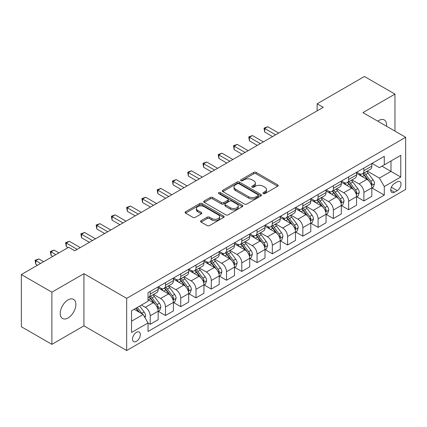 <?xml version="1.0" encoding="UTF-8"?>
<svg xmlns="http://www.w3.org/2000/svg" width="427" height="427" viewBox="0 0 427 427"><rect width="100%" height="100%" fill="white"/><g stroke="black" fill="none" stroke-linecap="round" stroke-linejoin="round"><path stroke-width="0.64" d="M263.256 193.591A1.185 0.683 0 0 0 264.937 193.591L277.667 186.236A1.697 0.977 0 0 0 278.164 185.542A1.697 0.977 0 0 0 277.667 184.854L256.099 172.396A1.697 0.977 0 0 0 253.702 172.396L240.967 179.751A1.185 0.683 0 0 0 240.62 180.237A1.185 0.683 0 0 0 240.967 180.717A1.185 0.683 0 0 0 242.643 180.717L244.292 179.767A5.423 3.133 0 0 1 251.962 179.767L253.761 180.802A5.423 3.133 0 0 1 255.351 183.018A5.423 3.133 0 0 1 253.761 185.233L252.111 186.183A1.185 0.683 0 0 0 251.765 186.668A1.185 0.683 0 0 0 252.111 187.154A1.185 0.683 0 0 0 253.793 187.154L255.437 186.204A5.423 3.133 0 0 1 263.107 186.204L264.905 187.239A5.423 3.133 0 0 1 266.496 189.455A5.423 3.133 0 0 1 264.905 191.67L263.256 192.62A1.185 0.683 0 0 0 262.909 193.105A1.185 0.683 0 0 0 263.256 193.591L263.256 192.62M68.053 317.95A11.049 6.378 120 0 0 75.269 308.214A11.049 6.378 120 0 0 73.577 299.359A11.049 6.378 120 0 0 68.053 299.903A11.049 6.378 120 0 0 60.831 309.644A11.049 6.378 120 0 0 62.529 318.499A11.049 6.378 120 0 0 68.053 317.95M386.536 126.243A11.049 6.378 120 0 0 384.316 119.955A11.049 6.378 120 0 0 378.786 120.505A11.049 6.378 120 0 0 377.756 121.177M136.426 341.354A5.524 3.192 120 0 0 140.035 336.487A5.524 3.192 120 0 0 139.191 332.057A5.524 3.192 120 0 0 136.426 332.334A5.524 3.192 120 0 0 132.818 337.202A5.524 3.192 120 0 0 133.662 341.627A5.524 3.192 120 0 0 136.426 341.354M201.09 220.695A1.697 0.977 0 0 0 200.594 221.389A1.697 0.977 0 0 0 201.09 222.077L207.138 225.573A1.697 0.977 0 0 0 209.54 225.573L223.679 217.407A1.697 0.977 0 0 0 224.175 216.719A1.697 0.977 0 0 0 223.679 216.025L202.104 203.567A1.697 0.977 0 0 0 199.708 203.567L185.569 211.733A1.697 0.977 0 0 0 185.072 212.427A1.697 0.977 0 0 0 185.569 213.116L192.876 217.338A1.697 0.977 0 0 0 195.278 217.338L201.325 213.847A1.697 0.977 0 0 0 201.822 213.153A1.697 0.977 0 0 0 201.325 212.459L197.701 210.367A4.532 2.615 0 0 1 196.372 208.515A4.532 2.615 0 0 1 199.174 206.097A4.532 2.615 0 0 1 204.117 206.668L218.314 214.866A4.532 2.615 0 0 1 219.643 216.719A4.532 2.615 0 0 1 216.847 219.136A4.532 2.615 0 0 1 211.904 218.565L209.54 217.199A1.697 0.977 0 0 0 207.138 217.199L201.09 220.695L201.09 222.077M83.927 273.68L51.875 292.185L21.35 274.561L21.35 326.73L51.875 344.349L83.927 325.849L126.659 350.519L126.659 298.356L83.927 273.68L83.927 325.849M394.964 131.11L394.964 94.105L362.918 112.611L405.65 137.28L126.659 298.356M394.964 94.105L364.444 76.481L317.128 103.798L317.128 110.844M21.35 274.561L68.662 247.249L74.768 250.772L323.234 107.321L317.128 103.798M244.415 204.053A1.697 0.977 0 0 0 246.811 204.053L260.95 195.892A1.697 0.977 0 0 0 261.447 195.198A1.697 0.977 0 0 0 260.95 194.504L239.382 182.051A1.697 0.977 0 0 0 236.98 182.051L222.841 190.218A1.697 0.977 0 0 0 222.344 190.906A1.697 0.977 0 0 0 222.841 191.6L244.415 204.053M219.179 193.847A1.185 0.683 0 0 1 220.385 194.013L220.385 192.604L242.317 205.264A1.697 0.977 0 0 1 242.814 205.958A1.697 0.977 0 0 1 242.317 206.647L228.173 214.813A1.697 0.977 0 0 1 225.776 214.813L204.202 202.361L204.202 200.973A1.697 0.977 0 0 0 203.706 201.667A1.697 0.977 0 0 0 204.202 202.361M204.202 200.973L210.255 197.482A1.697 0.977 0 0 1 212.651 197.482L221.399 202.531A1.697 0.977 0 0 0 223.801 202.531L227.815 200.215A1.697 0.977 0 0 0 228.312 199.521A1.697 0.977 0 0 0 227.815 198.827L218.704 193.57A1.185 0.683 0 0 1 218.357 193.089A1.185 0.683 0 0 1 219.088 192.454A1.185 0.683 0 0 1 220.385 192.604M397.227 181.902L394.537 183.455A5.354 3.09 120 0 0 391.041 188.168A5.354 3.09 120 0 0 391.863 192.46A5.354 3.09 120 0 0 394.537 192.193L397.227 190.645A5.354 3.09 120 0 0 400.723 185.926A5.354 3.09 120 0 0 399.902 181.635A5.354 3.09 120 0 0 397.227 181.902M126.659 350.519L405.65 189.444L405.65 137.28M372.013 163.397L379.4 167.662L384.284 164.843L384.284 156.314L148.025 292.714L148.025 301.243L131.543 310.76L131.543 332.473L148.025 322.956L148.025 331.485L384.284 195.086L384.284 186.556L379.4 178.096L367.257 171.088M384.284 164.843L400.766 155.327L400.766 177.04L384.284 186.556M51.875 292.185L51.875 344.349M381.962 166.183L390.999 171.398L390.999 160.968L400.766 155.327M379.4 178.096L390.999 171.398L400.766 177.04M131.543 321.195L143.141 314.496L134.105 309.281M148.025 323.025L150.224 324.296L150.224 315.767A6.907 3.987 -120 0 0 145.34 307.307L141.433 305.049M150.224 324.296L158.161 319.716L158.161 311.187A6.907 3.987 -120 0 0 153.277 302.727L148.025 299.695M158.342 311.363L165.484 315.484L165.484 306.954A6.907 3.987 -120 0 0 160.6 298.494L153.587 294.449M165.484 315.484L173.421 310.904L173.421 302.375A6.907 3.987 -120 0 0 168.537 293.915L158.161 287.921M173.602 302.551L180.749 306.671L180.749 298.142A6.907 3.987 -120 0 0 175.865 289.682L168.852 285.636M180.749 306.671L188.686 302.092L188.686 293.562A6.907 3.987 -120 0 0 183.802 285.103L173.421 279.109M188.867 293.739L196.009 297.859L196.009 289.33A6.907 3.987 -120 0 0 191.125 280.875L184.112 276.824M196.009 297.859L203.946 293.28L203.946 284.75A6.907 3.987 -120 0 0 199.062 276.29L188.686 270.296M204.127 284.926L211.274 289.052L211.274 280.523A6.907 3.987 -120 0 0 206.39 272.063L199.377 268.012M211.274 289.052L219.206 284.467L219.206 275.938A6.907 3.987 -120 0 0 214.322 267.478L203.946 261.489M219.393 276.114L226.534 280.24L226.534 271.711A6.907 3.987 -120 0 0 221.65 263.251L214.637 259.2M226.534 280.24L234.471 275.655L234.471 267.126A6.907 3.987 -120 0 0 229.587 258.666L219.206 252.677M234.653 267.302L241.794 271.428L241.794 262.899A6.907 3.987 -120 0 0 236.91 254.439L229.902 250.387M241.794 271.428L249.731 266.843L249.731 258.314A6.907 3.987 -120 0 0 244.847 249.854L234.471 243.865M249.918 258.49L257.059 262.616L257.059 254.086A6.907 3.987 -120 0 0 252.176 245.626L245.162 241.581M257.059 262.616L264.996 258.036L264.996 249.501A6.907 3.987 -120 0 0 260.112 241.047L249.731 235.053M265.178 249.683L272.319 253.803L272.319 245.274A6.907 3.987 -120 0 0 267.435 236.814L260.422 232.768M272.319 253.803L280.256 249.224L280.256 240.695A6.907 3.987 -120 0 0 275.372 232.235L264.996 226.241M280.438 240.871L287.584 244.991L287.584 236.462A6.907 3.987 -120 0 0 282.701 228.002L275.687 223.956M287.584 244.991L295.516 240.412L295.516 231.882A6.907 3.987 -120 0 0 290.632 223.422L280.256 217.428M295.703 232.058L302.844 236.179L302.844 227.65A6.907 3.987 -120 0 0 297.961 219.19L290.947 215.144M302.844 236.179L310.781 231.599L310.781 223.07A6.907 3.987 -120 0 0 305.897 214.61L295.516 208.616M310.963 223.246L318.104 227.372L318.104 218.837A6.907 3.987 -120 0 0 313.221 210.383L306.212 206.332M318.104 227.372L326.041 222.787L326.041 214.258A6.907 3.987 -120 0 0 321.157 205.798L310.781 199.809M326.228 214.434L333.37 218.56L333.37 210.031A6.907 3.987 -120 0 0 328.486 201.571L321.472 197.52M333.37 218.56L341.306 213.975L341.306 205.446A6.907 3.987 -120 0 0 336.423 196.986L326.041 190.997M341.488 205.622L348.629 209.748L348.629 201.218A6.907 3.987 -120 0 0 343.746 192.758L336.732 188.707M348.629 209.748L356.566 205.163L356.566 196.633A6.907 3.987 -120 0 0 351.683 188.174L341.306 182.185M356.748 196.81L363.895 200.936L363.895 192.406A6.907 3.987 -120 0 0 359.011 183.946L351.997 179.895M363.895 200.936L371.832 196.351L371.832 187.821A6.907 3.987 -120 0 0 366.948 179.367L356.566 173.373M356.748 172.209L359.011 173.511A6.907 3.987 -120 0 0 362.464 173.853A6.907 3.987 -120 0 0 363.895 170.693L363.895 168.083M341.488 181.021L343.746 182.324A6.907 3.987 -120 0 0 347.199 182.665A6.907 3.987 -120 0 0 348.629 179.505L348.629 176.895M326.228 189.834L328.486 191.136A6.907 3.987 -120 0 0 331.939 191.477A6.907 3.987 -120 0 0 333.37 188.318L333.37 185.708M310.963 198.646L313.221 199.948A6.907 3.987 -120 0 0 316.674 200.29A6.907 3.987 -120 0 0 318.104 197.13L318.104 194.52M295.703 207.453L297.961 208.76A6.907 3.987 -120 0 0 301.414 209.102A6.907 3.987 -120 0 0 302.844 205.942L302.844 203.332M280.438 216.265L282.701 217.573A6.907 3.987 -120 0 0 286.154 217.914A6.907 3.987 -120 0 0 287.584 214.749L287.584 212.144M265.178 225.077L267.435 226.385A6.907 3.987 -120 0 0 270.889 226.726A6.907 3.987 -120 0 0 272.319 223.561L272.319 220.956M249.918 233.889L252.176 235.192A6.907 3.987 -120 0 0 255.629 235.539A6.907 3.987 -120 0 0 257.059 232.373L257.059 229.763M234.653 242.701L236.91 244.004A6.907 3.987 -120 0 0 240.364 244.345A6.907 3.987 -120 0 0 241.794 241.186L241.794 238.576M219.393 251.514L221.65 252.816A6.907 3.987 -120 0 0 225.104 253.158A6.907 3.987 -120 0 0 226.534 249.998L226.534 247.388M204.127 260.326L206.39 261.628A6.907 3.987 -120 0 0 209.844 261.97A6.907 3.987 -120 0 0 211.274 258.81L211.274 256.2M188.867 269.138L191.125 270.44A6.907 3.987 -120 0 0 194.579 270.782A6.907 3.987 -120 0 0 196.009 267.622L196.009 265.012M173.602 277.945L175.865 279.253A6.907 3.987 -120 0 0 179.319 279.594A6.907 3.987 -120 0 0 180.749 276.429L180.749 273.824M158.342 286.757L160.6 288.065A6.907 3.987 -120 0 0 164.053 288.406A6.907 3.987 -120 0 0 165.484 285.241L165.484 282.637M372.013 187.997L384.284 195.086M362.464 173.853L370.401 169.273A6.907 3.987 -120 0 0 371.832 166.114L371.832 163.504M347.199 182.665L355.136 178.086A6.907 3.987 -120 0 0 356.566 174.921L356.566 172.316M331.939 191.477L339.876 186.898A6.907 3.987 -120 0 0 341.306 183.733L341.306 181.128M316.674 200.29L324.611 195.71A6.907 3.987 -120 0 0 326.041 192.545L326.041 189.94M301.414 209.102L309.351 204.517A6.907 3.987 -120 0 0 310.781 201.357L310.781 198.747M286.154 217.914L294.086 213.329A6.907 3.987 -120 0 0 295.516 210.169L295.516 207.559M270.889 226.726L278.826 222.141A6.907 3.987 -120 0 0 280.256 218.982L280.256 216.372M255.629 235.539L263.566 230.954A6.907 3.987 -120 0 0 264.996 227.794L264.996 225.184M240.364 244.345L248.3 239.766A6.907 3.987 -120 0 0 249.731 236.606L249.731 233.996M225.104 253.158L233.041 248.578A6.907 3.987 -120 0 0 234.471 245.413L234.471 242.808M209.844 261.97L217.775 257.39A6.907 3.987 -120 0 0 219.206 254.225L219.206 251.62M194.579 270.782L202.515 266.202A6.907 3.987 -120 0 0 203.946 263.037L203.946 260.427M179.319 279.594L187.256 275.009A6.907 3.987 -120 0 0 188.686 271.85L188.686 269.24M164.053 288.406L171.99 283.822A6.907 3.987 -120 0 0 173.421 280.662L173.421 278.052M148.025 297.496A6.907 3.987 -120 0 0 148.793 297.219L156.73 292.634A6.907 3.987 -120 0 0 158.161 289.474L158.161 286.864M148.793 297.219A6.907 3.987 -120 0 0 150.224 294.054L150.224 291.449M143.141 314.496L148.025 322.956M263.731 193.757L264.905 193.079A5.423 3.133 0 0 0 266.496 190.864L266.496 189.455M255.351 183.018L255.351 184.427A5.423 3.133 0 0 1 253.761 186.642L252.587 187.32M277.646 186.252L256.099 173.81A1.697 0.977 0 0 0 253.702 173.81L241.442 180.888M260.929 195.902L239.382 183.461A1.697 0.977 0 0 0 236.98 183.461L222.862 191.611M257.956 195.683A1.185 0.683 0 0 0 258.303 195.198A1.185 0.683 0 0 0 257.956 194.712L239.019 183.781A1.185 0.683 0 0 0 237.343 183.781L235.603 184.784A5.423 3.133 0 0 0 234.017 186.999A5.423 3.133 0 0 0 235.603 189.214L248.546 196.687A5.423 3.133 0 0 0 256.216 196.687L257.956 195.683L257.956 197.093A1.185 0.683 0 0 0 258.303 196.607L258.303 195.198M234.017 186.999L234.017 188.408A5.423 3.133 0 0 0 235.603 190.623L235.603 189.214M257.956 197.093L256.216 198.096A5.423 3.133 0 0 1 248.546 198.096L235.603 190.623M204.229 202.371L210.255 198.891L210.255 197.482M228.312 199.521L228.312 200.93A1.697 0.977 0 0 1 227.815 201.624L223.801 203.941A1.697 0.977 0 0 1 221.399 203.941L212.651 198.891A1.697 0.977 0 0 0 210.255 198.891M220.385 194.013L242.29 206.663M230.479 207.773A4.532 2.615 0 0 0 235.421 208.339A4.532 2.615 0 0 0 238.218 205.921A4.532 2.615 0 0 0 236.894 204.069L231.888 201.181A1.697 0.977 0 0 0 229.491 201.181L225.477 203.503A1.697 0.977 0 0 0 224.981 204.191A1.697 0.977 0 0 0 225.477 204.885L230.479 207.773L230.479 209.182A4.532 2.615 0 0 0 235.421 209.748A4.532 2.615 0 0 0 238.218 207.33L238.218 205.921M224.981 204.191L224.981 205.6A1.697 0.977 0 0 0 225.477 206.294L225.477 204.885M230.479 209.182L225.477 206.294M219.643 216.719L219.643 218.128A4.532 2.615 0 0 1 216.847 220.545A4.532 2.615 0 0 1 211.904 219.974L209.54 218.608A1.697 0.977 0 0 0 207.138 218.608L201.112 222.093M196.372 208.515L196.372 209.929A4.532 2.615 0 0 0 197.701 211.776L197.701 210.367M201.304 213.858L197.701 211.776M223.657 217.423L202.104 204.981A1.697 0.977 0 0 0 199.708 204.981L185.59 213.132M371.832 188.104L373.294 187.261L374.516 183.733A4.574 2.642 -120 0 0 373.054 179.836L368.063 173.181A13.21 7.627 -120 0 0 366.622 171.451M361.664 176.314A13.21 7.627 -120 0 0 358.958 173.485M371.41 185.302L372.045 183.93A4.574 2.642 -120 0 0 370.732 181.176L365.747 174.52A13.21 7.627 -120 0 0 364.306 172.791M363.073 173.501A10.963 6.33 60 0 1 364.877 175.55L369.099 181.181M278.671 133.053L267.74 126.744L264.687 128.506L264.687 132.028L272.565 136.576M362.838 173.64A13.21 7.627 60 0 1 364.279 175.364L367.599 179.794M264.687 132.028L264.019 128.116L275.618 134.815M264.019 128.116L267.74 126.744M356.566 196.916L358.034 196.073L359.251 192.545A4.574 2.642 -120 0 0 357.794 188.649L352.803 181.993A13.21 7.627 -120 0 0 351.362 180.263M346.398 185.126A13.21 7.627 -120 0 0 343.698 182.297M356.15 194.114L356.78 192.742A4.574 2.642 -120 0 0 355.472 189.988L350.482 183.327A13.21 7.627 -120 0 0 349.04 181.603M347.813 182.313A10.963 6.33 60 0 1 349.612 184.357L353.834 189.994M263.406 141.86L252.48 135.551L249.427 137.318L249.427 140.841L257.3 145.388M347.578 182.452A13.21 7.627 60 0 1 349.019 184.176L352.334 188.601M249.427 140.841L248.754 136.928L260.353 143.627M248.754 136.928L252.48 135.551M341.306 205.729L342.769 204.88L343.991 201.357A4.574 2.642 -120 0 0 342.529 197.461L337.543 190.8A13.21 7.627 -120 0 0 336.102 189.076M331.138 193.938A13.21 7.627 -120 0 0 328.432 191.109M340.89 202.926L341.52 201.555A4.574 2.642 -120 0 0 340.212 198.801L335.222 192.139A13.21 7.627 -120 0 0 333.781 190.415M332.553 191.125A10.963 6.33 60 0 1 334.352 193.169L338.574 198.806M248.146 150.672L237.22 144.363L234.167 146.13L234.167 149.653L242.04 154.2M332.313 191.259A13.21 7.627 60 0 1 333.754 192.988L337.074 197.413M234.167 149.653L233.494 145.74L245.093 152.434M233.494 145.74L237.22 144.363M326.041 214.541L327.509 213.692L328.726 210.169A4.574 2.642 -120 0 0 327.269 206.273L322.278 199.612A13.21 7.627 -120 0 0 320.837 197.888M315.879 202.75A13.21 7.627 -120 0 0 313.172 199.916M325.625 211.739L326.26 210.367A4.574 2.642 -120 0 0 324.947 207.613L319.962 200.952A13.21 7.627 -120 0 0 318.521 199.228M317.288 199.937A10.963 6.33 60 0 1 319.086 201.982L323.308 207.618M232.88 159.484L221.955 153.176L218.902 154.937L218.902 158.465L226.78 163.013M317.053 200.071A13.21 7.627 60 0 1 318.494 201.8L321.809 206.225M218.902 158.465L218.229 154.553L229.827 161.246M218.229 154.553L221.955 153.176M310.781 223.353L312.244 222.504L313.466 218.982A4.574 2.642 -120 0 0 312.004 215.085L307.018 208.424A13.21 7.627 -120 0 0 305.577 206.7M300.613 211.562A13.21 7.627 -120 0 0 297.913 208.728M310.365 220.551L310.995 219.174A4.574 2.642 -120 0 0 309.687 216.425L304.697 209.764A13.21 7.627 -120 0 0 303.255 208.04M302.028 208.75A10.963 6.33 60 0 1 303.827 210.794L308.048 216.43M217.621 168.297L206.695 161.988L203.642 163.749L203.642 167.277L211.514 171.819M301.793 208.883A13.21 7.627 60 0 1 303.234 210.612L306.549 215.037M203.642 167.277L202.969 163.365L214.567 170.058M202.969 163.365L206.695 161.988M295.516 232.165L296.984 231.317L298.206 227.794A4.574 2.642 -120 0 0 296.744 223.897L291.753 217.236A13.21 7.627 -120 0 0 290.312 215.512M285.353 220.369A13.21 7.627 -120 0 0 282.647 217.54M295.1 229.358L295.735 227.986A4.574 2.642 -120 0 0 294.422 225.237L289.437 218.576A13.21 7.627 -120 0 0 287.995 216.852M286.763 217.556A10.963 6.33 60 0 1 288.567 219.606L292.789 225.242M202.361 177.109L191.429 170.8L188.376 172.561L188.376 176.084L196.255 180.632M286.528 217.695A13.21 7.627 60 0 1 287.969 219.419L291.289 223.849M188.376 176.084L187.709 172.172L199.308 178.87M187.709 172.172L191.429 170.8M280.256 240.972L281.724 240.129L282.941 236.606A4.574 2.642 -120 0 0 281.484 232.71L276.493 226.048A13.21 7.627 -120 0 0 275.052 224.319M270.088 229.182A13.21 7.627 -120 0 0 267.387 226.353M279.84 238.17L280.47 236.798A4.574 2.642 -120 0 0 279.162 234.044L274.171 227.388A13.21 7.627 -120 0 0 272.73 225.659M271.503 226.369A10.963 6.33 60 0 1 273.301 228.418L277.523 234.055M187.095 185.921L176.17 179.612L173.116 181.374L173.116 184.896L180.989 189.444M271.268 226.507A13.21 7.627 60 0 1 272.709 228.231L276.023 232.662M173.116 184.896L172.444 180.984L184.042 187.683M172.444 180.984L176.17 179.612M264.996 249.784L266.459 248.941L267.681 245.413A4.574 2.642 -120 0 0 266.218 241.517L261.233 234.861A13.21 7.627 -120 0 0 259.792 233.131M254.828 237.994A13.21 7.627 -120 0 0 252.122 235.165M264.58 246.982L265.21 245.61A4.574 2.642 -120 0 0 263.902 242.856L258.911 236.2A13.21 7.627 -120 0 0 257.47 234.471M256.243 235.181A10.963 6.33 60 0 1 258.041 237.231L262.263 242.862M171.835 194.733L160.904 188.424L157.857 190.186L157.857 193.709L165.729 198.256M256.003 235.32A13.21 7.627 60 0 1 257.444 237.044L260.764 241.474M157.857 193.709L157.184 189.796L168.782 196.495M157.184 189.796L160.904 188.424M249.731 258.597L251.199 257.753L252.416 254.225A4.574 2.642 -120 0 0 250.959 250.329L245.968 243.673A13.21 7.627 -120 0 0 244.527 241.944M239.568 246.806A13.21 7.627 -120 0 0 236.862 243.977M249.315 255.794L249.95 254.423A4.574 2.642 -120 0 0 248.637 251.668L243.652 245.013A13.21 7.627 -120 0 0 242.205 243.283M240.977 243.993A10.963 6.33 60 0 1 242.776 246.037L246.998 251.674M156.57 203.546L145.644 197.237L142.591 198.998L142.591 202.521L150.469 207.068M240.743 244.132A13.21 7.627 60 0 1 242.184 245.856L245.498 250.281M142.591 202.521L141.919 198.608L153.517 205.307M141.919 198.608L145.644 197.237M234.471 267.409L235.934 266.565L237.156 263.037A4.574 2.642 -120 0 0 235.693 259.141L230.708 252.48A13.21 7.627 -120 0 0 229.267 250.756M224.303 255.618A13.21 7.627 -120 0 0 221.597 252.789M234.055 264.607L234.685 263.235A4.574 2.642 -120 0 0 233.377 260.481L228.386 253.819A13.21 7.627 -120 0 0 226.945 252.095M225.718 252.805A10.963 6.33 60 0 1 227.516 254.85L231.738 260.486M141.31 212.352L130.384 206.044L127.331 207.81L127.331 211.333L135.204 215.881M225.483 252.939A13.21 7.627 60 0 1 226.924 254.668L230.238 259.093M127.331 211.333L126.659 207.421L138.257 214.119M126.659 207.421L130.384 206.044M219.206 276.221L220.674 275.372L221.896 271.85A4.574 2.642 -120 0 0 220.433 267.953L215.443 261.292A13.21 7.627 -120 0 0 214.002 259.568M209.043 264.43A13.21 7.627 -120 0 0 206.337 261.602M218.789 273.419L219.425 272.047A4.574 2.642 -120 0 0 218.112 269.293L213.126 262.632A13.21 7.627 -120 0 0 211.685 260.908M210.452 261.618A10.963 6.33 60 0 1 212.256 263.662L216.478 269.298M126.045 221.165L115.119 214.856L112.066 216.617L112.066 220.145L119.944 224.693M210.217 261.751A13.21 7.627 60 0 1 211.659 263.48L214.978 267.905M112.066 220.145L111.399 216.233L122.997 222.926M111.399 216.233L115.119 214.856M203.946 285.033L205.414 284.185L206.631 280.662A4.574 2.642 -120 0 0 205.173 276.765L200.183 270.104A13.21 7.627 -120 0 0 198.742 268.38M193.778 273.243A13.21 7.627 -120 0 0 191.077 270.408M203.53 282.231L204.159 280.854A4.574 2.642 -120 0 0 202.852 278.105L197.861 271.444A13.21 7.627 -120 0 0 196.42 269.72M195.192 270.43A10.963 6.33 60 0 1 196.991 272.474L201.213 278.11M110.785 229.977L99.859 223.668L96.806 225.429L96.806 228.957L104.679 233.5M194.958 270.563A13.21 7.627 60 0 1 196.399 272.293L199.713 276.717M96.806 228.957L96.134 225.045L107.732 231.738M96.134 225.045L99.859 223.668M188.686 293.845L190.148 292.997L191.371 289.474A4.574 2.642 -120 0 0 189.908 285.578L184.923 278.916A13.21 7.627 -120 0 0 183.477 277.192M178.518 282.055A13.21 7.627 -120 0 0 175.812 279.221M188.264 291.043L188.899 289.666A4.574 2.642 -120 0 0 187.592 286.917L182.601 280.256A13.21 7.627 -120 0 0 181.16 278.532M179.932 279.242A10.963 6.33 60 0 1 181.731 281.286L185.953 286.923M95.525 238.789L84.594 232.48L81.546 234.242L81.546 237.77L89.419 242.312M179.692 279.375A13.21 7.627 60 0 1 181.133 281.099L184.453 285.53M81.546 237.77L80.874 233.857L92.472 240.55M80.874 233.857L84.594 232.48M173.421 302.658L174.889 301.809L176.105 298.286A4.574 2.642 -120 0 0 174.648 294.39L169.658 287.729A13.21 7.627 -120 0 0 168.217 286.005M163.253 290.862A13.21 7.627 -120 0 0 160.552 288.033M173.004 299.85L173.64 298.478A4.574 2.642 -120 0 0 172.327 295.73L167.336 289.068A13.21 7.627 -120 0 0 165.895 287.339M164.667 288.049A10.963 6.33 60 0 1 166.466 290.098L170.688 295.735M80.26 247.601L69.334 241.292L66.281 243.054L66.281 246.576L68.053 247.601M164.432 288.188A13.21 7.627 60 0 1 165.873 289.912L169.188 294.342M66.281 246.576L65.609 242.664L77.207 249.363M65.609 242.664L69.334 241.292M158.161 311.464L159.623 310.621L160.846 307.093A4.574 2.642 -120 0 0 159.383 303.197L154.398 296.541A13.21 7.627 -120 0 0 152.957 294.811M157.744 308.662L158.374 307.291A4.574 2.642 -120 0 0 157.067 304.536L152.076 297.881A13.21 7.627 -120 0 0 150.635 296.151M149.407 296.861A10.963 6.33 60 0 1 151.206 298.911L155.428 304.547M58.894 252.885L54.074 250.105L51.021 251.866L51.021 255.389L52.788 256.413M149.172 297A13.21 7.627 60 0 1 150.614 298.724L153.928 303.154M51.021 255.389L50.349 251.476L55.841 254.652M50.349 251.476L54.074 250.105M144.972 317.672L145.586 315.905A4.574 2.642 -120 0 0 144.123 312.009L139.672 306.068M43.634 261.698L38.809 258.917L35.756 260.678L35.756 264.201L37.528 265.226M142.218 313.962A4.574 2.642 -120 0 0 141.801 313.349L137.35 307.408M136.202 308.07L139.405 312.34M135.887 308.251L138.599 311.875M35.756 264.201L35.083 260.289L40.581 263.459M35.083 260.289L38.809 258.917M145.34 307.307L153.277 302.727M160.6 298.494L168.537 293.915M175.865 289.682L183.802 285.103M191.125 280.875L199.062 276.29M206.39 272.063L214.322 267.478M221.65 263.251L229.587 258.666M236.91 254.439L244.847 249.854M252.176 245.626L260.112 241.047M267.435 236.814L275.372 232.235M282.701 228.002L290.632 223.422M297.961 219.19L305.897 214.61M313.221 210.383L321.157 205.798M328.486 201.571L336.423 196.986M343.746 192.758L351.683 188.174M359.011 183.946L366.948 179.367M363.895 170.693L371.832 166.114M363.895 192.406L371.832 187.821M348.629 201.218L356.566 196.633M348.629 179.505L356.566 174.921M333.37 210.031L341.306 205.446M333.37 188.318L341.306 183.733M318.104 218.837L326.041 214.258M318.104 197.13L326.041 192.545M302.844 227.65L310.781 223.07M302.844 205.942L310.781 201.357M287.584 236.462L295.516 231.882M287.584 214.749L295.516 210.169M272.319 245.274L280.256 240.695M272.319 223.561L280.256 218.982M257.059 254.086L264.996 249.501M257.059 232.373L264.996 227.794M241.794 262.899L249.731 258.314M241.794 241.186L249.731 236.606M226.534 271.711L234.471 267.126M226.534 249.998L234.471 245.413M211.274 280.523L219.206 275.938M211.274 258.81L219.206 254.225M196.009 289.33L203.946 284.75M196.009 267.622L203.946 263.037M180.749 298.142L188.686 293.562M180.749 276.429L188.686 271.85M165.484 306.954L173.421 302.375M165.484 285.241L173.421 280.662M150.224 315.767L158.161 311.187M150.224 294.054L158.161 289.474M391.372 187.261L397.227 190.645M390.753 190.01L394.537 192.193M264.905 193.079L264.905 191.67M252.111 187.154L252.111 186.183M253.761 186.642L253.761 185.233M240.967 180.717L240.967 179.751M253.702 173.81L253.702 172.396M256.099 173.81L256.099 172.396M277.667 186.236L277.667 184.854M222.841 191.6L222.841 190.218M236.98 183.461L236.98 182.051M239.382 183.461L239.382 182.051M260.95 195.892L260.95 194.504M248.546 198.096L248.546 196.687M256.216 198.096L256.216 196.687M212.651 198.891L212.651 197.482M221.399 203.941L221.399 202.531M223.801 203.941L223.801 202.531M227.815 201.624L227.815 200.215M242.317 206.647L242.317 205.264M207.138 218.608L207.138 217.199M209.54 218.608L209.54 217.199M211.904 219.974L211.904 218.565M201.325 213.847L201.325 212.459M185.569 213.116L185.569 211.733M199.708 204.981L199.708 203.567M202.104 204.981L202.104 203.567M223.679 217.407L223.679 216.025M371.49 185.553L374.484 183.823M365.747 174.52L368.063 173.181M362.149 176.597L364.279 175.364M370.732 181.176L373.054 179.836M370.374 182.964L372.045 183.93M356.225 194.365L359.224 192.636M350.482 183.327L352.803 181.993M346.884 185.409L349.019 184.176M355.472 189.988L357.794 188.649M355.109 191.776L356.78 192.742M340.965 203.177L343.959 201.448M335.222 192.139L337.543 190.8M331.624 194.216L333.754 192.988M340.212 198.801L342.529 197.461M339.849 200.589L341.52 201.555M325.7 211.989L328.699 210.26M319.962 200.952L322.278 199.612M316.364 203.028L318.494 201.8M324.947 207.613L327.269 206.273M324.584 209.401L326.26 210.367M310.44 220.802L313.434 219.067M304.697 209.764L307.018 208.424M301.099 211.84L303.234 210.612M309.687 216.425L312.004 215.085M309.324 218.208L310.995 219.174M295.174 229.609L298.174 227.879M289.437 218.576L291.753 217.236M285.839 220.652L287.969 219.419M294.422 225.237L296.744 223.897M294.064 227.02L295.735 227.986M279.915 238.421L282.914 236.691M274.171 227.388L276.493 226.048M270.574 229.464L272.709 228.231M279.162 234.044L281.484 232.71M278.799 235.832L280.47 236.798M264.655 247.233L267.649 245.504M258.911 236.2L261.233 234.861M255.314 238.277L257.444 237.044M263.902 242.856L266.218 241.517M263.539 244.644L265.21 245.61M249.389 256.045L252.389 254.316M243.652 245.013L245.968 243.673M240.054 247.089L242.184 245.856M248.637 251.668L250.959 250.329M248.274 253.457L249.95 254.423M234.129 264.857L237.124 263.128M228.386 253.819L230.708 252.48M224.789 255.896L226.924 254.668M233.377 260.481L235.693 259.141M233.014 262.269L234.685 263.235M218.864 273.67L221.864 271.94M213.126 262.632L215.443 261.292M209.529 264.708L211.659 263.48M218.112 269.293L220.433 267.953M217.749 271.081L219.425 272.047M203.604 282.482L206.604 280.747M197.861 271.444L200.183 270.104M194.264 273.52L196.399 272.293M202.852 278.105L205.173 276.765M202.489 279.893L204.159 280.854M188.344 291.294L191.339 289.559M182.601 280.256L184.923 278.916M179.004 282.332L181.133 281.099M187.592 286.917L189.908 285.578M187.229 288.7L188.899 289.666M173.079 300.101L176.079 298.372M167.336 289.068L169.658 287.729M163.738 291.145L165.873 289.912M172.327 295.73L174.648 294.39M171.964 297.512L173.64 298.478M157.819 308.913L160.814 307.184M152.076 297.881L154.398 296.541M148.479 299.957L150.614 298.724M157.067 304.536L159.383 303.197M156.704 306.324L158.374 307.291M144.395 316.663L145.554 315.996M141.801 313.349L144.123 312.009"/></g></svg>
